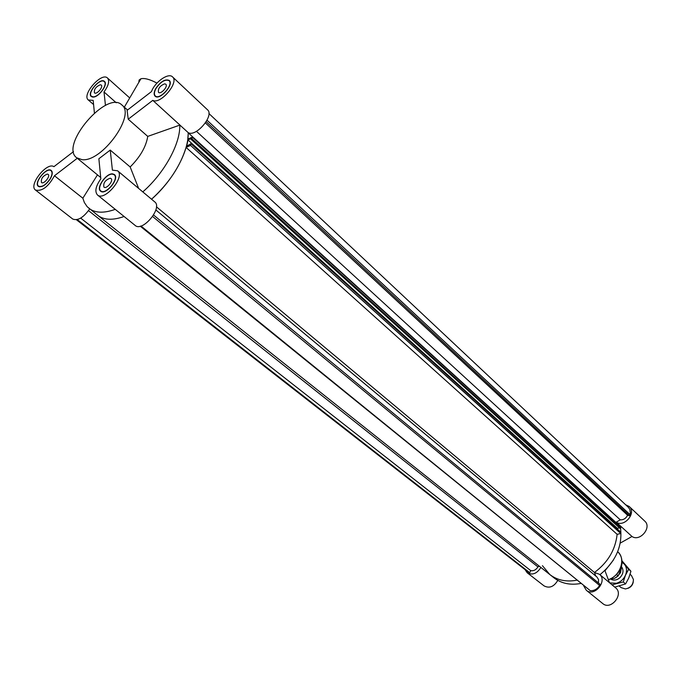 <?xml version="1.0" encoding="UTF-8"?>
<svg xmlns="http://www.w3.org/2000/svg" width="681" height="681" viewBox="0 0 681 681"><rect width="100%" height="100%" fill="white"/><g stroke="black" fill="none" stroke-linecap="round" stroke-linejoin="round"><path stroke-width="1.02" d="M88.53 210.642L537.947 566.907C536.007 569.92 533.598 571.155 530.712 570.61L529.775 572.704L527.894 571.836L76.425 219.759M539.267 566.158L537.947 566.907M80.673 218.107L530.712 570.61M77.293 219.58L529.775 572.704M76.647 219.725L528.839 572.423M196.443 131.331L620.289 519.858C623.498 519.978 625.933 518.437 627.584 515.245L629.542 515.721L630.351 512.853L629.891 509.55L628.435 507.396L208.905 113.514M188.288 132.667L187.794 139.12L192.255 137.111L620.723 526.788L620.731 528.167L619.965 528.337L190.961 139.23L191.097 138.566L187.99 139.971L617.412 528.354L619.489 527.903M620.289 519.858L616.169 522.216L616.296 522.761L188.16 132.761M156.426 206.794L594.462 572.474C607.878 562.489 615.437 549.771 617.122 534.321L620.783 533.529L620.766 532.142L190.893 143.708L190.535 145.411L620.783 533.529M595.781 576.058L594.462 572.474C607.878 562.489 615.437 549.771 617.122 534.321L186.066 147.411C180.329 166.104 168.828 183.376 151.548 199.235C173.127 180.431 189.029 151.173 188.16 132.599C195.83 137.579 214.66 115.395 207.509 109.794L172.523 76.885C179.469 82.256 160.461 104.857 152.782 100.354L179.946 125.066L147.743 136.396L128.215 119.201L127.117 110.339L151.497 91.569C154.868 81.984 168.496 72.416 172.523 76.885M598.42 582.936L598.556 579.625L596.999 577.071L155.855 209.961M140.26 226.203L590.248 590.665C594.079 590.912 597.194 589.176 599.595 585.447L600.08 584.315L153.591 215.017M140.967 226.007L590.248 590.665M152.629 216.507L599.595 585.447M97.468 174.889L82.852 198.222L84.35 202.495L87.168 206.692L97.783 215.375C103.98 220.116 112.748 220.491 124.104 216.498C112.748 220.491 103.98 220.116 97.783 215.375L549.831 574.551C557.228 580.246 566.2 582.136 576.73 580.221C566.2 582.136 557.228 580.246 549.831 574.551L542.442 565.698M190.535 145.411L186.066 147.411M187.99 139.971L186.696 146.194L190.893 143.708M617.42 529.12L617.412 528.354M192.255 137.111L191.906 138.805L620.731 528.167M191.906 138.805L190.961 139.23M205.398 122.929L627.584 515.245M206.198 121.695L629.542 515.721M207.033 120.205L630.019 514.623M613.334 560.165L605 570.789M540.893 567.443C536.934 573.674 532.372 575.445 527.188 572.764L525 569.571M594.496 572.568L599.391 574.236C607.988 580.748 594.343 597.45 586.298 590.257L583.736 585.898M625.635 504.766L629.261 506.536C636.726 512.802 624.264 527.792 616.262 522.157M580.757 583.481C570.252 585.379 561.297 583.481 553.908 577.786L549.831 574.551M586.298 590.257L602.762 603.57C610.78 610.721 624.179 594.317 615.624 587.831L599.391 574.236M604.89 570.499L609.452 582.664M620.085 525.638L631.985 536.475C639.944 542.093 652.194 527.366 644.762 521.118L629.261 506.536M631.985 536.475L620.246 543.106M619.974 525.57L616.237 522.174M620.008 525.706L620.136 526.26M620.536 528.209C622.621 546.094 615.752 561.595 599.944 574.704M527.188 572.764L544.076 585.898C549.405 588.614 553.968 586.767 557.782 580.374M47.381 174.064L48.13 174.336C50.743 176.081 43.78 184.662 41.481 182.525C40.817 178.762 42.784 175.945 47.381 174.064M110.126 178.209L111.029 178.541C113.897 180.559 106.44 189.531 103.912 187.105C103.103 183.078 105.172 180.116 110.126 178.209M164.683 83.848L165.798 84.223C168.428 86.3 160.767 94.787 158.486 92.318C157.847 88.598 159.907 85.772 164.683 83.848M100.32 84.759L101.248 85.057C103.665 86.862 96.549 95.017 94.455 92.837C93.918 89.339 95.876 86.649 100.32 84.759M138.839 82.333L139.094 80.06L140.924 78.758C144.585 77.923 149.922 79.371 156.953 83.091M105.461 105.461L104.006 91.944L116.272 102.788M82.078 159.686C101.895 162.333 136.149 114.868 121.797 104.9C106.857 89.832 59.426 145.359 76.647 157.754L82.078 159.686M110.245 150.084L112.399 170.131L117.592 170.795C125.653 176.473 104.602 201.78 97.477 194.97C94.557 191.548 95.68 186.177 100.839 178.873L98.873 158.75L110.245 150.084L130.165 166.964C140.235 156.877 146.092 146.687 147.743 136.396M76.647 157.754L100.711 177.528M82.852 198.222L54.471 175.758L77.268 158.273M97.477 194.97L135.161 225.445C142.491 232.391 162.963 207.739 154.732 201.891L117.592 170.795M54.471 175.758C48.308 186.841 41.984 191.599 35.48 190.033L72.748 219.044C77.804 221.019 83.448 217.639 89.662 208.922M88.973 208.369C95.127 213.085 103.895 213.408 115.259 209.348M50.156 178.797C52.275 174.957 52.59 172.267 51.084 170.744C46.751 166.692 33.624 182.857 38.57 186.151C42.009 187.386 45.874 184.934 50.156 178.797M50.326 178.814C45.908 185.138 41.924 187.667 38.374 186.398C33.275 182.993 46.81 166.326 51.279 170.497C52.829 172.08 52.514 174.847 50.326 178.814M93.161 96.838C98.685 97.23 108.075 84.35 104.261 81.643C100.311 77.523 86.904 92.88 91.475 96.285L93.161 96.838M93.016 97.085L91.28 96.515C86.564 93.008 100.388 77.166 104.465 81.414C108.398 84.206 98.711 97.485 93.016 97.085M156.06 88.326C154.144 91.833 153.88 94.361 155.285 95.91C159.567 100.55 173.987 84.58 169.041 80.664C165.142 79.064 160.818 81.618 156.06 88.326M155.872 88.334C160.776 81.414 165.236 78.783 169.263 80.435C174.362 84.47 159.49 100.933 155.072 96.149C153.625 94.548 153.897 91.944 155.872 88.334M35.48 190.033C28.227 185.258 46.946 161.576 53.91 166.683L73.514 151.599M94.404 112.918L93.178 100.388L88.309 99.971C81.439 94.863 101.554 71.82 107.487 78.009C109.769 80.886 108.611 85.534 104.006 91.944M128.215 119.201L152.782 100.354M188.16 132.599L179.903 125.083M142.797 191.906C164.41 173.008 180.448 143.717 179.775 125.125M130.165 166.964L138.643 188.424M112.476 174.149C106.253 173.306 96.14 187.786 100.788 190.901C105.546 195.456 119.584 178.575 114.195 174.787L112.476 174.149M112.629 173.876L114.408 174.54C119.967 178.448 105.487 195.856 100.584 191.157C95.791 187.939 106.219 173.017 112.629 173.876M627.797 588.384C630.827 587.286 632.64 585.158 633.253 582M630.095 574.321L631.449 575.505L633.441 579.557C633.202 584.766 630.521 587.899 625.413 588.946L621.098 587.618L619.37 586.162M621.166 568.975L620.493 572.832L615.982 577.65M618.961 574.134L620.348 570.882M620.961 567.46L621.583 567.997L618.212 575.888L616.645 574.551M621.583 567.997L621.353 566.175M610.304 579.105L614.449 578.416L618.212 575.888M610.763 579.131C613.683 580.757 616.697 580.314 619.821 577.794C623.413 573.93 623.958 570.21 621.447 566.626M609.742 582.902L616.467 583.285C620.578 582 623.592 579.31 625.481 575.198C627.107 571.027 626.792 567.409 624.537 564.353L621.94 562.217M614.764 587.116L625.584 583.915L628.75 578.007L630.938 571.291L621.915 560.727M621.932 560.991L628.657 569.299L625.481 575.198L623.277 581.957L612.032 584.826M623.277 581.957L625.584 583.915M628.657 569.299L630.938 571.291M608.388 579.829C619.038 575.683 622.221 565.758 621.881 563.264C622.221 558.556 620.817 554.709 617.667 551.712C626.214 558.463 620.365 576.177 608.32 579.633M140.924 78.758L124.334 107.155M127.543 109.999L121.797 104.9M38.57 186.151L39.481 186.866M51.084 170.744L51.986 171.459M91.475 96.285L92.318 97.017M104.261 81.643L105.095 82.384M155.285 95.91L156.196 96.745M169.041 80.664L169.952 81.516M129.713 97.936L107.487 78.009M93.586 104.559L88.309 99.971M100.788 190.901L101.792 191.719M114.195 174.787L115.191 175.613M621.974 567.299L621.489 566.873M611.512 579.54L611.019 579.131"/></g></svg>
